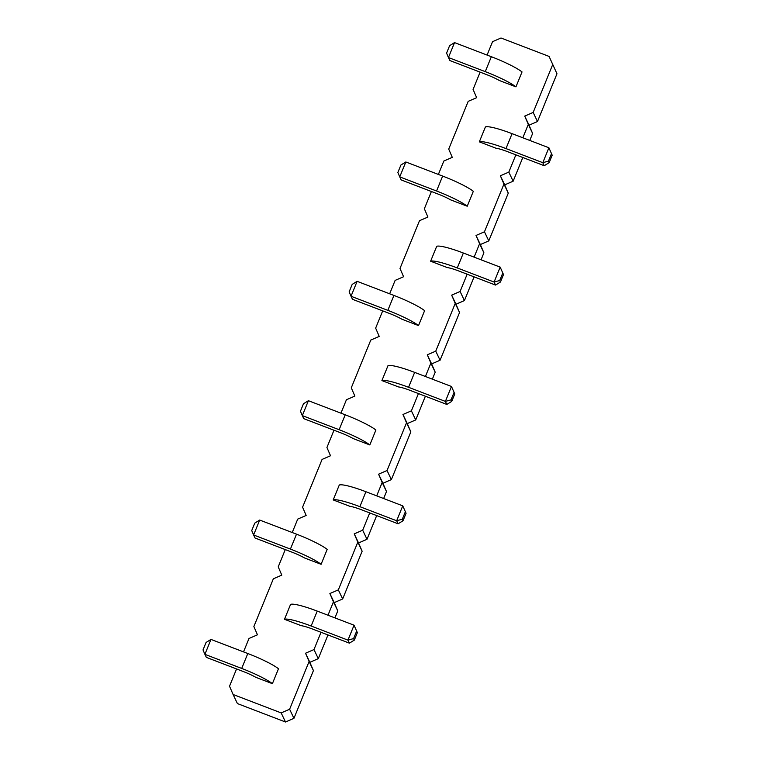<?xml version="1.0" encoding="UTF-8"?>
<svg xmlns="http://www.w3.org/2000/svg" width="760" height="760" viewBox="0 0 760 760"><rect width="100%" height="100%" fill="white"/><g stroke="black" fill="none" stroke-linecap="round" stroke-linejoin="round"><path stroke-width="1.14" d="M243.523 651.88L249.005 638.476L257.45 634.809L253.869 626.534L273.353 578.797L281.798 575.13L278.226 566.856L285.276 549.584M552.653 64.686L533.168 112.432L524.723 116.099L529.045 125.191L537.491 121.524L556.975 73.777L549.081 56.42L556.975 73.777M487.084 55.071L492.556 41.667L501.001 38L549.081 56.42M438.368 174.439L443.84 161.025L452.285 157.358L448.713 149.093L468.198 101.346L476.644 97.679L473.072 89.414L480.12 72.143M389.661 293.797L395.133 280.392L403.579 276.726L400.007 268.451L419.491 220.704L427.937 217.046L424.356 208.772L431.404 191.501M340.945 413.165L346.417 399.75L354.863 396.084L351.291 387.818L370.776 340.072L379.221 336.404L375.649 328.13L382.698 310.868M292.239 532.522L297.711 519.108L306.156 515.451L302.584 507.176L322.069 459.43L330.514 455.762L326.933 447.498L333.982 430.226M321.024 632.292L313.975 649.562L305.529 653.23L309.101 661.494L289.617 709.241L281.172 712.908L233.092 694.488L229.52 686.223L236.559 668.952M369.731 512.924L362.681 530.195L354.236 533.862L357.817 542.136L338.333 589.874L329.887 593.541L333.459 601.815L327.988 615.23M418.447 393.566L411.397 410.837L402.952 414.504L406.524 422.769L387.04 470.516L378.594 474.183L382.166 482.457L376.694 495.862M467.153 274.208L460.104 291.479L451.659 295.137L455.23 303.411L435.746 351.158L427.3 354.825L430.882 363.09L425.41 376.504M515.869 154.84L508.82 172.111L500.375 175.778L503.947 184.053L484.462 231.791L476.016 235.457L479.588 243.732L474.116 257.137M524.723 116.099L528.304 124.364L522.832 137.779M436.553 190.998L442.643 176.073A32.556 4.579 -157.8 0 1 473.328 191.302L467.238 206.216A32.556 4.579 -157.8 0 0 436.553 190.998L399.741 176.89L401.175 179.92L437.988 194.028A16.273 2.289 22.2 0 1 450.585 199.842L467.238 206.216M447.269 267.577L430.625 261.202L436.715 246.287A32.556 4.579 22.2 0 1 463.362 253.023L500.175 267.121L503.49 274.559L500.45 282.026L495.529 285.076L458.717 270.969A16.273 2.289 -157.8 0 0 447.269 267.577M387.837 310.356L393.927 295.431A32.556 4.579 -157.8 0 1 424.612 310.659L418.522 325.584A32.556 4.579 -157.8 0 0 387.837 310.356L351.025 296.257L352.469 299.288L389.281 313.386A16.273 2.289 22.2 0 1 401.878 319.2L418.522 325.584M353.172 438.567L369.816 444.942A32.556 4.579 -157.8 0 0 339.131 429.713L302.319 415.615L303.753 418.646L340.575 432.744A16.273 2.289 22.2 0 1 353.172 438.567M339.131 429.713L345.22 414.798A32.556 4.579 -157.8 0 1 375.905 430.017L369.816 444.942M398.563 386.945L381.909 380.57L387.999 365.645A32.556 4.579 22.2 0 1 414.656 372.381L451.469 386.479L454.784 393.927L451.734 401.384L446.813 404.434L410.001 390.336A16.273 2.289 -157.8 0 0 398.563 386.945M255.749 677.293L272.394 683.667A32.556 4.579 -157.8 0 0 241.708 668.439L204.896 654.341L206.34 657.371L243.152 671.469A16.273 2.289 22.2 0 1 255.749 677.293M241.708 668.439L247.798 653.524A32.556 4.579 -157.8 0 1 278.483 668.743L272.394 683.667M301.14 625.66L284.487 619.286L290.577 604.371A32.556 4.579 22.2 0 1 317.233 611.106L354.046 625.204L357.361 632.653L354.312 640.11L349.401 643.159L312.578 629.061A16.273 2.289 -157.8 0 0 301.14 625.66M349.847 506.303L333.203 499.928L339.292 485.003A32.556 4.579 22.2 0 1 365.94 491.739L402.752 505.846L406.068 513.285L403.028 520.742L398.107 523.792L361.294 509.694A16.273 2.289 -157.8 0 0 349.847 506.303M304.456 557.925L321.1 564.3A32.556 4.579 -157.8 0 0 290.424 549.081L253.602 534.973L255.047 538.014L291.859 552.111A16.273 2.289 22.2 0 1 304.456 557.925M290.424 549.081L296.505 534.156A32.556 4.579 -157.8 0 1 327.19 549.385L321.1 564.3M495.976 148.219L479.332 141.844L485.421 126.92A32.556 4.579 22.2 0 1 512.069 133.655L548.891 147.763L552.197 155.202L549.157 162.659L544.236 165.708L507.423 151.611A16.273 2.289 -157.8 0 0 495.976 148.219M499.301 80.484L515.945 86.859A32.556 4.579 -157.8 0 0 485.26 71.63L448.447 57.532L449.891 60.562L486.704 74.66A16.273 2.289 22.2 0 1 499.301 80.484M485.26 71.63L491.35 56.715A32.556 4.579 -157.8 0 1 522.034 71.934L515.945 86.859M528.304 124.364L532.627 133.465L529.045 125.191M532.627 133.465L529.777 140.439M522.813 157.5L513.142 181.203L504.697 184.87L508.269 193.144L488.784 240.891L480.339 244.549L483.911 252.823L481.061 259.797M474.097 276.868L464.426 300.57L455.981 304.238L459.553 312.502L440.068 360.249L431.623 363.916L435.204 372.181L432.354 379.164M425.391 396.226L415.72 419.928L407.274 423.595L410.846 431.87L391.362 479.608L382.916 483.274L386.488 491.549L383.648 498.522M376.684 515.584L367.004 539.296L358.558 542.953L362.14 551.228L342.655 598.975L334.21 602.642L337.782 610.907L334.932 617.889M327.969 634.952L318.298 658.654L309.852 662.321L313.424 670.586L293.94 718.333L285.494 722L237.414 703.579L233.092 694.488M533.168 112.432L537.491 121.524M508.82 172.111L513.142 181.203M500.375 175.778L504.697 184.87M503.947 184.053L508.269 193.144M484.462 231.791L488.784 240.891M476.016 235.457L480.339 244.549M479.588 243.732L483.911 252.823M460.104 291.479L464.426 300.57M451.659 295.137L455.981 304.238M455.23 303.411L459.553 312.502M435.746 351.158L440.068 360.249M427.3 354.825L431.623 363.916M430.882 363.09L435.204 372.181M411.397 410.837L415.72 419.928M402.952 414.504L407.274 423.595M406.524 422.769L410.846 431.87M387.04 470.516L391.362 479.608M378.594 474.183L382.916 483.274M382.166 482.457L386.488 491.549M362.681 530.195L367.004 539.296M354.236 533.862L358.558 542.953M357.817 542.136L362.14 551.228M338.333 589.874L342.655 598.975M329.887 593.541L334.21 602.642M333.459 601.815L337.782 610.907M313.975 649.562L318.298 658.654M305.529 653.23L309.852 662.321M309.101 661.494L313.424 670.586M289.617 709.241L293.94 718.333M281.172 712.908L285.494 722M442.643 176.073L405.83 161.975L400.909 165.024L397.86 172.482L399.741 176.89L405.83 161.975M430.625 261.202A32.556 4.579 22.2 0 1 457.273 267.938L494.086 282.045L495.529 285.076M393.927 295.431L357.115 281.333L352.194 284.382L349.153 291.84L351.025 296.257L357.115 281.333M345.22 414.798L308.408 400.7L303.487 403.74L300.447 411.207L302.319 415.615L308.408 400.7M381.909 380.57A32.556 4.579 22.2 0 1 408.566 387.305L445.379 401.403L446.813 404.434M247.798 653.524L210.986 639.417L206.064 642.466L203.024 649.933L204.896 654.341L210.986 639.417M284.487 619.286A32.556 4.579 22.2 0 1 311.144 626.021L347.956 640.129L349.401 643.159M333.203 499.928A32.556 4.579 22.2 0 1 359.851 506.663L396.663 520.761L398.107 523.792M296.505 534.156L259.692 520.058L254.78 523.108L251.731 530.565L253.602 534.973L259.692 520.058M479.332 141.844A32.556 4.579 22.2 0 1 505.989 148.58L542.802 162.678L544.236 165.708M491.35 56.715L454.537 42.608L449.616 45.657L446.576 53.124L448.447 57.532L454.537 42.608M503.49 274.559L500.175 267.121L494.086 282.045L499.728 280.506L500.45 282.026M454.784 393.927L451.469 386.479L445.379 401.403L451.012 399.874L451.734 401.384M357.361 632.653L354.046 625.204L347.956 640.129L353.59 638.59L354.312 640.11M406.068 513.285L402.752 505.846L396.663 520.761L402.306 519.232L403.028 520.742M552.197 155.202L548.891 147.763L542.802 162.678L548.435 161.148L549.157 162.659M502.769 273.049L499.728 280.506M454.062 392.407L451.012 399.874M356.639 631.132L353.59 638.59M405.346 511.774L402.306 519.232M551.484 153.681L548.435 161.148M463.362 253.023L457.273 267.938M414.656 372.381L408.566 387.305M317.233 611.106L311.144 626.021M365.94 491.739L359.851 506.663M512.069 133.655L505.989 148.58"/></g></svg>

